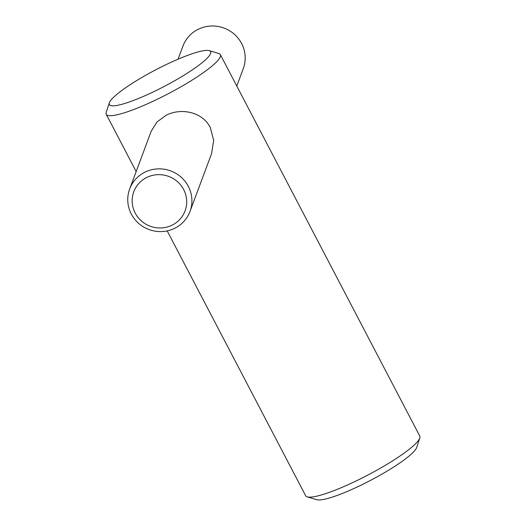 <?xml version="1.0" encoding="UTF-8"?>
<svg xmlns="http://www.w3.org/2000/svg" width="526" height="526" viewBox="0 0 526 526"><rect width="100%" height="100%" fill="white"/><g stroke="black" fill="none" stroke-linecap="round" stroke-linejoin="round"><path stroke-width="0.79" d="M209.216 50.641L218.77 53.488A64.396 10.52 152.4 0 1 220.361 54.619A64.396 10.52 152.4 0 1 157.885 98.96A64.396 10.52 152.4 0 1 106.232 114.287A64.396 10.52 152.4 0 1 106.213 112.334L109.323 102.859A57.15 9.336 152.4 0 1 164.789 65.25A57.15 9.336 152.4 0 1 209.216 50.641A57.15 9.336 152.4 0 1 155.183 90.991A57.15 9.336 152.4 0 1 109.323 102.859M129.666 188.972L151.218 131.178L157.011 121.94L166.347 115.141C181.72 107.495 202.556 112.163 210.301 127.509L213.688 140.422L211.551 153.684L189.998 211.478A32.198 31.251 20.5 0 1 174.547 228.376A32.198 31.251 20.5 0 1 138.66 223.386A32.198 31.251 20.5 0 1 129.666 188.972A32.198 31.251 20.5 0 1 145.117 172.074A32.198 31.251 20.5 0 1 181.01 177.065A32.198 31.251 20.5 0 1 189.998 211.478M220.361 54.619L419.768 436.054A64.396 10.52 152.4 0 1 419.787 438.007A64.396 10.52 152.4 0 1 357.292 480.389A64.396 10.52 152.4 0 1 307.23 496.853A64.396 10.52 152.4 0 1 305.639 495.716L167.189 230.894M419.787 438.007L416.677 447.475A57.15 9.336 152.4 0 1 361.211 485.09A57.15 9.336 152.4 0 1 316.784 499.7L307.23 496.853M178.077 59.175L182.949 46.104A32.198 31.251 20.5 0 1 198.401 29.206A32.198 31.251 20.5 0 1 234.294 34.197A32.198 31.251 20.5 0 1 243.282 68.604L236.785 86.034M146.918 177.387A27.365 26.563 20.5 0 1 183.659 189.544A27.365 26.563 20.5 0 1 171.936 225.24A27.365 26.563 20.5 0 1 135.195 213.076A27.365 26.563 20.5 0 1 146.918 177.387M136.162 171.548L106.232 114.287"/></g></svg>
